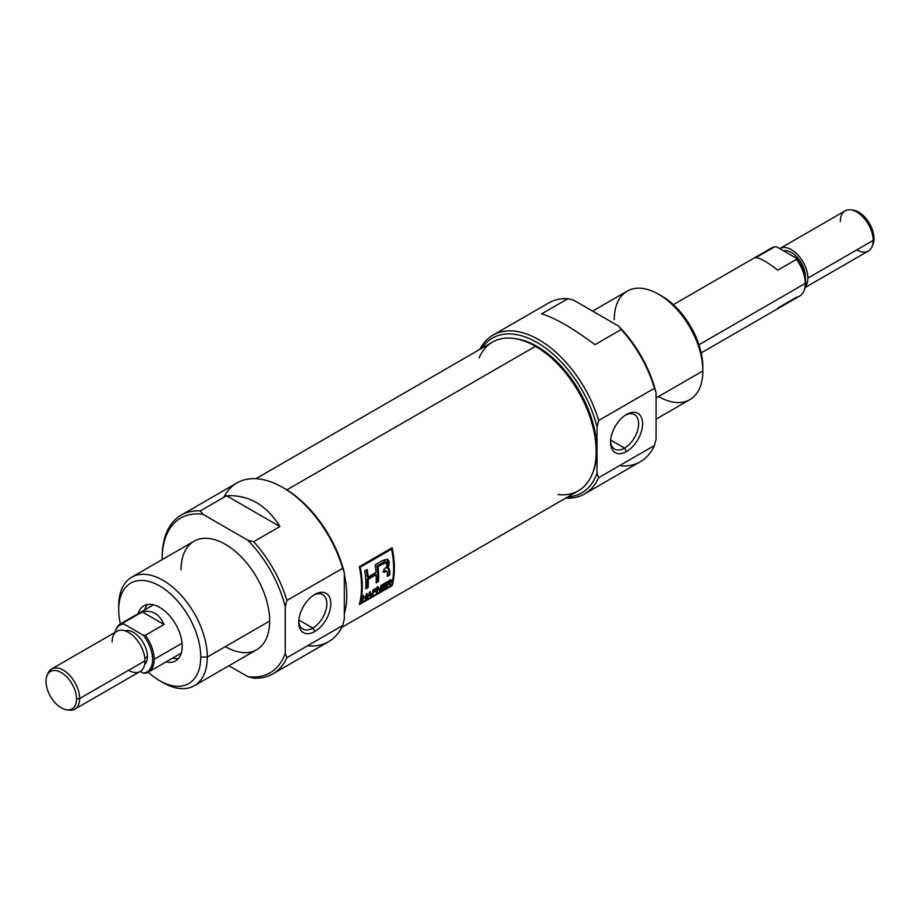 <?xml version="1.0" encoding="UTF-8"?>
<svg xmlns="http://www.w3.org/2000/svg" width="920" height="920" viewBox="0 0 920 920"><rect width="100%" height="100%" fill="white"/><g stroke="black" fill="none" stroke-linecap="round" stroke-linejoin="round"><path stroke-width="1.38" d="M314.778 594.469L314.789 594.469A22.689 13.098 -60 0 1 330.832 603.727A22.689 13.098 -60 0 1 314.789 631.522A22.689 13.098 120 0 0 330.832 603.727A22.689 13.098 120 0 0 314.789 594.469A22.689 13.098 120 0 0 298.735 622.254A22.689 13.098 120 0 0 314.789 631.522L312.8 628.072A19.872 11.477 -60 0 1 298.77 621.057A19.872 11.477 120 0 0 302.853 629.061A19.872 11.477 120 0 0 312.8 628.072A19.872 11.477 120 0 0 325.784 610.558A19.872 11.477 120 0 0 322.736 594.63A19.872 11.477 120 0 0 313.754 595.102A19.872 11.477 120 0 1 326.841 604.29A19.872 11.477 120 0 1 312.8 628.072L298.85 620.022M272.826 673.9L328.612 641.688A91.655 52.923 -120 0 0 342.677 625.496L286.89 657.708L285.246 653.257L285.246 606.844L286.89 600.495L342.677 568.284L344.322 572.734L344.322 619.148L342.677 625.496L286.89 657.708A91.655 52.923 60 0 1 272.826 673.9A91.655 52.923 60 0 1 253.667 678.132L247.756 676.602A89.343 51.578 -120 0 0 285.246 653.257L285.246 606.844A89.343 51.578 -120 0 0 247.756 540.189L202.963 514.326A89.343 51.578 -120 0 0 162.184 558.992A89.343 51.578 -120 0 0 162.184 559.59A89.343 51.578 60 0 1 162.184 558.992L162.184 557.106A91.655 52.923 60 0 1 181.171 515.142A91.655 52.923 60 0 1 200.33 510.91L226.573 495.753C248.756 494.707 266.536 504.965 279.921 526.55L253.667 541.707A91.655 52.923 60 0 1 286.89 600.495L342.677 568.284A91.655 52.923 -120 0 0 282.785 487.473A91.655 52.923 -120 0 0 236.957 482.931L181.171 515.142M228.942 665.746L247.756 676.602A89.343 51.578 -120 0 0 285.246 653.257L286.89 657.708A91.655 52.923 60 0 1 253.667 678.132L247.756 676.602L228.942 665.746M194.327 685.733L256.68 649.727A62.652 36.179 -120 0 0 269.663 621.046A62.652 36.179 -120 0 0 242.316 557.991A62.652 36.179 -120 0 0 194.028 541.213L131.675 577.208A62.652 36.179 60 0 1 179.964 593.998A62.652 36.179 60 0 1 207.31 657.041A62.652 36.179 60 0 1 194.327 685.733A62.652 36.179 60 0 1 163.001 682.629L159.723 680.731A58.017 33.499 -120 0 0 200.744 657.041A58.017 33.499 -120 0 0 159.723 585.994A58.017 33.499 -120 0 0 118.703 609.684L118.703 605.889A62.652 36.179 60 0 1 131.675 577.208M253.667 541.707L247.756 540.189L202.963 514.326L200.33 510.91L226.573 495.753C248.756 494.707 266.536 504.965 279.921 526.55L226.573 495.753L279.921 526.55L253.667 541.707A91.655 52.923 60 0 1 286.89 600.495L285.246 606.844A89.343 51.578 -120 0 0 247.756 540.189L253.667 541.707M118.703 609.684A58.017 33.499 -120 0 0 120.359 623.944A58.017 33.499 -120 0 1 118.703 609.684A58.017 33.499 60 0 1 159.723 585.994A58.017 33.499 60 0 1 200.744 657.041L207.31 657.041A62.652 36.179 -120 0 0 163.001 580.313A62.652 36.179 -120 0 0 118.703 605.889L118.703 609.684M200.744 657.041A58.017 33.499 -120 0 1 148.201 672.163A58.017 33.499 -120 0 0 159.723 680.731M182.206 646.346A31.786 18.354 -120 0 0 168.326 614.353A31.786 18.354 -120 0 0 143.83 605.831A31.786 18.354 -120 0 0 138.126 613.674A31.786 18.354 60 0 1 162.886 609.488A31.786 18.354 60 0 1 182.206 646.346A31.786 18.354 60 0 1 165.98 661.905A31.786 18.354 -120 0 0 175.617 660.894A31.786 18.354 -120 0 0 182.206 646.346M172.546 658.122A31.786 18.354 -120 0 0 178.56 658.409A31.786 18.354 -120 0 1 172.546 658.122M282.785 487.473L284.43 488.416A89.343 51.578 60 0 1 344.322 572.734L344.322 619.148L342.677 625.496A91.655 52.923 -120 0 1 307.567 645.771M147.453 604.532A31.786 18.354 -120 0 0 144.693 609.891A31.786 18.354 -120 0 1 147.453 604.532M344.322 574.287A85.859 49.576 60 0 1 344.322 613.812A85.859 49.576 -120 0 0 344.322 574.287M341.757 627.405L578.404 490.774A85.859 49.576 -120 0 0 592.192 474.179A85.859 49.576 -120 0 0 535.474 346.322A85.859 49.576 -120 0 0 513.82 338.422A85.859 49.576 -120 0 0 492.545 342.067L255.909 478.687M392.104 585.637A85.859 49.576 -120 0 0 392.104 547.745L359.294 566.697A85.859 49.576 60 0 1 359.294 604.589L392.104 585.637L359.294 604.589A85.859 49.576 -120 0 0 359.294 566.697L360.226 567.237A85.859 49.576 60 0 1 360.226 603.428L391.575 585.327A85.859 49.576 -120 0 0 391.575 549.136L360.226 567.237A85.859 49.576 60 0 1 360.226 603.428L391.575 585.327A85.859 49.576 -120 0 0 391.575 549.136L360.226 567.237L359.294 566.697L392.104 547.745A85.859 49.576 60 0 1 392.104 585.637M513.82 338.422L515.798 338.698A84.525 48.794 60 0 1 537.119 346.46A84.525 48.794 60 0 1 592.952 472.328L592.192 474.179M391.31 548.205A84.468 48.771 60 0 1 391.483 549.091A84.468 48.771 -120 0 0 391.31 548.205M382.444 588.972L385.641 587.132A85.859 49.576 60 0 1 385.491 587.765L381.604 590.007A85.859 49.576 -120 0 0 382.662 584.441L386.48 582.233A85.859 49.576 60 0 1 386.377 582.9L383.249 584.706A85.859 49.576 60 0 1 382.961 586.466L385.871 584.775A85.859 49.576 60 0 1 385.756 585.43L382.835 587.109A85.859 49.576 60 0 1 382.444 588.972L385.641 587.132A85.859 49.576 60 0 1 385.491 587.765L381.604 590.007A85.859 49.576 -120 0 0 382.662 584.441L386.48 582.233A85.859 49.576 60 0 1 386.377 582.9L383.249 584.706A85.859 49.576 60 0 1 382.961 586.466L385.871 584.775A85.859 49.576 60 0 1 385.756 585.43L382.835 587.109A85.859 49.576 60 0 1 382.444 588.972L381.903 588.662L382.444 588.972M373.313 592.031L375.739 590.629A85.859 49.576 60 0 1 375.613 591.284L373.186 592.687A85.859 49.576 60 0 1 372.646 595.182L371.945 595.585A85.859 49.576 -120 0 0 373.002 590.019L376.475 588.006A85.859 49.576 60 0 1 376.383 588.673L373.6 590.283A85.859 49.576 60 0 1 373.313 592.031L375.739 590.629A85.859 49.576 60 0 1 375.613 591.284L373.186 592.687A85.859 49.576 60 0 1 372.646 595.182L371.945 595.585A85.859 49.576 -120 0 0 373.002 590.019L376.475 588.006A85.859 49.576 60 0 1 376.383 588.673L373.6 590.283A85.859 49.576 60 0 1 373.313 592.031L372.738 591.709L373.313 592.031M365.838 596.861L363.135 598.425A85.859 49.576 60 0 1 362.572 600.99L361.882 601.393A85.859 49.576 -120 0 0 362.94 595.827L363.63 595.424A85.859 49.576 60 0 1 363.25 597.781L365.964 596.217A85.859 49.576 -120 0 0 366.344 593.86L367.034 593.469A85.859 49.576 60 0 1 365.976 599.023L365.286 599.426A85.859 49.576 -120 0 0 365.838 596.861L363.135 598.425A85.859 49.576 60 0 1 362.572 600.99L361.882 601.393A85.859 49.576 -120 0 0 362.94 595.827L363.63 595.424A85.859 49.576 60 0 1 363.25 597.781L365.964 596.217A85.859 49.576 -120 0 0 366.344 593.86L367.034 593.469A85.859 49.576 60 0 1 365.976 599.023L365.286 599.426A85.859 49.576 -120 0 0 365.838 596.861L365.332 596.574L365.838 596.861M378.534 581.428A85.859 49.576 -120 0 0 378.005 566.467L386.388 562.35L386.975 566.662L383.778 569.537A85.859 49.576 60 0 1 383.881 572.32L386.803 571.17L387.389 573.102A85.859 49.576 60 0 1 387.274 576.38L389.712 574.977A85.859 49.576 -120 0 0 389.827 571.676L387.975 568.548L387.791 559.325L381.719 561.05L375.164 564.834A85.859 49.576 60 0 1 376.004 572.424L368.08 577.001A85.859 49.576 -120 0 0 367.241 569.411L364.803 570.814A85.859 49.576 60 0 1 365.746 588.811L368.172 587.409A85.859 49.576 -120 0 0 368.218 579.335L376.142 574.759A85.859 49.576 60 0 1 376.107 582.832L378.534 581.428L376.107 582.832A85.859 49.576 -120 0 0 376.142 574.759L368.218 579.335A85.859 49.576 60 0 1 368.172 587.409L365.746 588.811A85.859 49.576 -120 0 0 364.803 570.814L367.241 569.411A85.859 49.576 60 0 1 368.08 577.001L376.004 572.424A85.859 49.576 -120 0 0 375.164 564.834L381.719 561.05C388.642 557.658 390.724 560.153 387.975 568.548L389.286 568.985L389.827 571.676A85.859 49.576 60 0 1 389.712 574.977L387.274 576.38A85.859 49.576 -120 0 0 387.389 573.102L386.803 571.17L383.881 572.32A85.859 49.576 -120 0 0 383.778 569.537L386.975 566.662L386.25 562.292L378.005 566.467A85.859 49.576 60 0 1 378.534 581.428L377.545 580.853L376.165 581.659L377.545 580.853A84.468 48.771 -120 0 0 377.016 565.903L378.005 566.467L377.016 565.903A84.468 48.771 60 0 1 377.545 580.853L378.534 581.428M388.815 568.468L386.986 567.985L387.975 568.548M367.264 598.287L370.311 591.571L371.185 596.022L370.461 596.447L370.288 595.113L368.161 596.344L366.539 598.713L370.311 591.571L371.185 596.022L370.461 596.447L370.288 595.113L368.161 596.344L367.264 598.287M381.547 585.085A85.859 49.576 60 0 1 380.489 590.651L379.753 591.077L377.959 588.305A85.859 49.576 60 0 1 377.085 592.618L376.395 593.02A85.859 49.576 -120 0 0 377.453 587.454L378.189 587.029L380.075 589.858A85.859 49.576 -120 0 0 380.857 585.488L381.547 585.085A85.859 49.576 60 0 1 380.489 590.651L379.753 591.077L377.959 588.305A85.859 49.576 60 0 1 377.085 592.618L376.395 593.02A85.859 49.576 -120 0 0 377.453 587.454L378.189 587.029L380.075 589.858A85.859 49.576 -120 0 0 380.857 585.488L381.547 585.085M388.481 583.912L387.688 584.384A85.859 49.576 60 0 1 387.159 586.799L386.457 587.202A85.859 49.576 -120 0 0 387.515 581.635L389.827 580.301L391.437 580.796L389.7 583.176L391.046 584.556L387.688 584.384A85.859 49.576 60 0 1 387.159 586.799L386.457 587.202A85.859 49.576 -120 0 0 387.515 581.635L391.264 579.945L391.23 581.463L389.7 583.176L391.046 584.556L390.241 585.016L388.481 583.912L389.792 584.28M391.195 579.899L391.437 580.796L390.448 580.221L390.229 580.876M390.632 548.596L391.575 549.136L390.632 548.596M386.388 562.35L384.767 561.694L377.016 565.903L385.261 561.717M387.308 559.13L386.986 567.985M366.39 569.894A84.468 48.771 60 0 1 367.091 576.438L368.08 577.001L367.091 576.438A84.468 48.771 -120 0 0 366.39 569.894M367.183 586.833L365.803 587.639L367.183 586.833L368.172 587.409L367.183 586.833A84.468 48.771 -120 0 0 367.229 578.772A84.468 48.771 60 0 1 367.183 586.833M375.153 574.195L367.229 578.772L368.218 579.335L367.229 578.772L375.153 574.195L376.142 574.759L375.153 574.195M384.56 570.883L382.904 571.757L384.56 570.883L385.537 571.458L384.56 570.883L385.963 570.664L384.56 570.883M388.723 574.402L387.331 575.207L388.723 574.402L389.712 574.977L388.723 574.402A84.468 48.771 -120 0 0 388.838 571.113A84.468 48.771 60 0 1 388.723 574.402M370.346 595.539L371.185 596.022L370.346 595.539M369.46 592.181L368.506 595.585L370.219 594.596L369.46 592.181M368.115 595.355L369.828 592.388L370.219 594.596L368.115 595.355M379.477 590.065L380.489 590.651L379.477 590.065A84.468 48.771 -120 0 0 379.592 589.582A84.468 48.771 60 0 1 379.477 590.065L379.477 590.065M379.063 589.271L377.188 586.454L379.063 589.271M377.372 587.972L377.959 588.305L377.372 587.972M390.034 583.97L391.046 584.556L390.034 583.97M390.747 581.198L388.113 581.9A85.859 49.576 60 0 1 387.803 583.728L390.655 580.738L390.229 582.164L387.803 583.728A85.859 49.576 -120 0 0 388.113 581.9L389.769 580.945M76.544 699.016A21.597 12.466 -120 0 1 61.272 707.836A21.597 12.466 -120 0 1 46 681.386A21.597 12.466 60 0 1 61.272 672.566A21.597 12.466 60 0 1 76.544 699.016A21.597 12.466 -120 0 0 64.043 674.463A21.597 12.466 -120 0 0 47 675.671A21.597 12.466 -120 0 0 46 681.386A21.597 12.466 -120 0 0 66.723 709.826A21.597 12.466 -120 0 0 76.544 699.016L79.649 698.544A23.207 13.397 60 0 1 74.842 709.159A23.207 13.397 60 0 1 69.092 710.148L66.723 709.826M47 675.671L47.909 673.452A23.207 13.397 60 0 1 51.635 668.966A23.207 13.397 60 0 1 69.517 675.188A23.207 13.397 60 0 1 79.649 698.544A23.207 13.397 -120 0 0 65.573 671.657A23.207 13.397 -120 0 0 47.495 674.636M147.418 656.569A19.722 11.385 -120 0 0 139.667 637.675A19.722 11.385 -120 0 0 125.028 630.821A19.722 11.385 -120 0 1 139.667 637.675A19.722 11.385 -120 0 1 147.418 656.569A19.722 11.385 60 0 1 144.578 664.677A19.722 11.385 -120 0 0 147.418 656.569L144.796 658.087M74.842 709.159L140.15 671.462A23.207 13.397 -120 0 0 144.957 660.836A23.207 13.397 -120 0 0 134.826 637.48A23.207 13.397 -120 0 0 116.943 631.269L51.635 668.966M115.609 630.327L116.058 629.222A27.841 16.077 60 0 1 120.531 623.841A27.841 16.077 60 0 1 123.567 622.725L142.278 611.926C152.03 609.684 159.286 613.87 164.047 624.484L145.337 635.294A27.841 16.077 60 0 1 154.146 659.318A27.841 16.077 60 0 1 148.373 672.071A27.841 16.077 60 0 1 145.337 673.187L143.29 673.141A27.048 15.617 -120 0 0 143.29 635.237L123.648 623.909A27.048 15.617 -120 0 0 115.609 630.327A27.048 15.617 -120 0 0 114.919 632.431A27.048 15.617 -120 0 1 123.648 623.909L123.567 622.725L142.278 611.926C152.03 609.684 159.286 613.87 164.047 624.484L142.278 611.926L164.047 624.484L145.337 635.294L143.29 635.237L123.648 623.909L123.567 622.725A27.841 16.077 60 0 0 115.84 629.786M154.146 659.318A27.841 16.077 60 0 1 145.337 673.187L143.29 673.141L140.265 671.393L143.29 673.141A27.048 15.617 -120 0 0 143.29 635.237L145.337 635.294A27.841 16.077 60 0 1 154.146 659.318L182.045 643.206M610.615 440.036L624.553 448.086A19.872 11.477 120 0 1 610.535 441.059A19.872 11.477 120 0 0 614.617 449.063A19.872 11.477 120 0 0 624.553 448.086A19.872 11.477 120 0 0 637.548 430.572A19.872 11.477 120 0 0 634.501 414.632A19.872 11.477 120 0 0 625.519 415.104A19.872 11.477 -60 0 1 638.606 424.292A19.872 11.477 -60 0 1 624.553 448.086L626.543 451.524A22.689 13.098 120 0 0 642.597 423.74A22.689 13.098 120 0 0 626.543 414.471L626.543 414.471A22.689 13.098 120 0 0 610.5 442.267A22.689 13.098 120 0 0 626.543 451.524A22.689 13.098 -60 0 1 610.5 442.267A22.689 13.098 -60 0 1 626.543 414.471L626.543 414.471A22.689 13.098 -60 0 1 642.597 423.74A22.689 13.098 -60 0 1 626.543 451.524M658.547 294.216L661.825 296.113A58.017 33.499 60 0 1 702.845 367.16L702.845 370.955A62.652 36.179 -120 0 0 658.547 294.216A62.652 36.179 -120 0 0 627.221 291.111L592.606 311.098M656.086 419.14L689.873 399.636A62.652 36.179 -120 0 0 702.845 370.955A62.652 36.179 60 0 1 658.547 396.531M567.881 298.712L573.792 300.23L618.585 326.094L621.219 329.509L594.976 344.666C572.792 328.152 555.013 317.883 541.627 313.869L567.881 298.712A91.655 52.923 -120 0 0 548.722 302.933L492.936 335.144A91.655 52.923 60 0 1 598.655 420.497L654.442 388.286A91.655 52.923 -120 0 0 621.219 329.509L594.976 344.666C572.792 328.152 555.013 317.883 541.627 313.869L567.881 298.712L573.792 300.23L618.585 326.094A89.343 51.578 60 0 1 656.086 392.748L656.086 439.15L654.442 445.51L598.655 477.71A91.655 52.923 60 0 1 584.591 493.913A91.655 52.923 60 0 1 565.65 498.145A91.655 52.923 60 0 0 598.655 477.71L597.011 473.259L597.011 426.845A89.343 51.578 -120 0 0 542.846 346.138A89.343 51.578 -120 0 0 481.838 348.243A89.343 51.578 -120 0 1 542.846 346.138A89.343 51.578 -120 0 1 597.011 426.845L598.655 420.497L654.442 388.286L656.086 392.748L656.086 439.15L654.442 445.51L598.655 477.71L597.011 473.259L597.011 426.845L598.655 420.497A91.655 52.923 60 0 0 539.913 340.365A91.655 52.923 60 0 0 479.791 349.439A91.655 52.923 60 0 1 492.936 335.144M621.219 465.922A91.655 52.923 -120 0 0 640.377 461.702A91.655 52.923 -120 0 0 654.442 445.51A91.655 52.923 -120 0 1 621.219 465.922M567.697 496.961A89.343 51.578 -120 0 0 597.011 473.259A89.343 51.578 -120 0 1 567.697 496.961M701.189 352.9L799.468 296.159A27.841 16.077 -120 0 0 803.942 290.777A27.841 16.077 -120 0 0 805.241 283.417A27.841 16.077 -120 0 0 796.432 259.382L777.722 270.181C767.97 262.441 760.713 258.255 755.952 257.611L774.663 246.813A27.841 16.077 -120 0 0 771.627 247.928L673.348 304.669M769.143 250.01A27.841 16.077 -120 0 1 774.663 246.813L776.71 246.859L796.352 258.198L796.432 259.382L777.722 270.181C767.97 262.441 760.713 258.255 755.952 257.611L774.663 246.813L776.71 246.859L796.352 258.198A27.048 15.617 60 0 1 805.655 282.52A27.048 15.617 60 0 1 804.39 289.673L803.942 290.777M805.402 276.69A19.722 11.385 -120 0 0 797.939 258.129A19.722 11.385 -120 0 0 783.541 250.803A19.722 11.385 -120 0 1 797.939 258.129A19.722 11.385 -120 0 1 805.402 276.69A19.722 11.385 60 0 1 805.333 278.288A19.722 11.385 -120 0 0 805.402 276.69L805.092 276.874M807.863 278.116A23.207 13.397 60 0 1 805.23 286.879A23.207 13.397 -120 0 0 807.863 278.116A23.207 13.397 -120 0 0 797.732 254.759A23.207 13.397 -120 0 0 779.849 248.538A23.207 13.397 -120 0 0 779.734 248.607A23.207 13.397 60 0 1 797.651 254.679A23.207 13.397 60 0 1 807.863 278.116L873.172 240.407A23.207 13.397 -120 0 0 850.908 209.852A23.207 13.397 -120 0 0 845.158 210.841L779.849 248.538M850.908 209.852L853.277 210.174A21.597 12.466 60 0 1 874 238.613A21.597 12.466 60 0 1 872.999 244.329L872.091 246.548A23.207 13.397 -120 0 0 873.172 240.407L874 238.613A21.597 12.466 -120 0 0 852.127 210.082M805.081 287.569L868.365 251.033A23.207 13.397 -120 0 0 872.091 246.548M161.333 681.628A62.652 36.179 60 0 0 207.31 657.041L269.663 621.046A62.652 36.179 -120 0 0 225.354 544.318A62.652 36.179 -120 0 0 181.056 569.894M162.184 558.992L162.184 557.106A91.655 52.923 60 0 1 200.33 510.91L202.963 514.326A89.343 51.578 -120 0 0 162.184 558.992M283.613 487.956A89.343 51.578 60 0 1 344.322 572.734L342.677 568.284A91.655 52.923 -120 0 0 283.82 488.083A91.655 52.923 -120 0 0 223.721 497.409M269.663 621.046A62.652 36.179 60 0 1 225.354 646.622M314.789 631.522A22.689 13.098 -60 0 1 298.735 622.254A22.689 13.098 -60 0 1 314.789 594.469M592.56 473.248A84.525 48.794 -120 0 0 537.119 346.46L535.474 346.322A85.859 49.576 60 0 1 595.102 437.609A85.859 49.576 60 0 1 557.991 494.523M479.101 357.868A85.859 49.576 -120 0 1 535.474 346.322L286.844 489.865M514.809 338.572A84.525 48.794 60 0 1 537.119 346.46M388.838 571.113L389.827 571.676L388.838 571.113L388.297 568.387M386.952 571.24L386.181 570.894M382.294 562.844L383.295 563.419L382.294 562.844M390.436 579.669L391.437 580.796M67.873 709.918A23.207 13.397 60 0 0 79.649 698.544L144.957 660.836A23.207 13.397 -120 0 0 128.547 632.419A23.207 13.397 -120 0 0 112.136 641.884M128.547 670.312A23.207 13.397 -120 0 0 144.957 660.836M660.215 295.216A58.017 33.499 60 0 1 702.845 367.16L702.845 370.955L656.086 397.946M654.442 388.286A91.655 52.923 -120 0 0 621.219 329.509L618.585 326.094A89.343 51.578 60 0 1 656.086 392.748L654.442 388.286M702.845 370.955A62.652 36.179 -120 0 0 658.547 294.216A62.652 36.179 -120 0 0 614.238 319.792M840.351 221.455A23.207 13.397 60 0 1 856.761 211.991A23.207 13.397 60 0 1 873.172 240.407A23.207 13.397 -120 0 1 856.761 249.883M804.16 290.214A27.048 15.617 -120 0 0 805.655 282.52L805.241 283.417A27.841 16.077 60 0 1 796.432 297.275L777.722 308.073M698.958 344.781L805.241 283.417A27.841 16.077 -120 0 0 796.432 259.382L796.352 258.198A27.048 15.617 60 0 1 805.655 282.52M874 238.613A21.597 12.466 60 0 1 872.505 245.364M388.332 583.153L389.332 583.74M389.631 580.152L390.632 580.727M153.467 604.819L120.531 623.841M181.32 653.05L148.373 672.071M584.591 493.913L640.377 461.702"/></g></svg>
